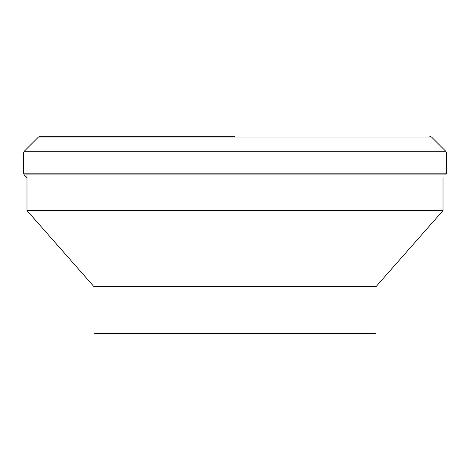 <?xml version="1.0" encoding="UTF-8"?>
<svg xmlns="http://www.w3.org/2000/svg" width="470" height="470" viewBox="0 0 470 470"><rect width="100%" height="100%" fill="white"/><g stroke="black" fill="none" stroke-linecap="round" stroke-linejoin="round"><path stroke-width="0.7" d="M23.5 153.044L24.234 151.27L38.458 137.046L431.542 137.046L445.766 151.27L446.5 153.044L446.5 173.154L445.766 174.928L24.234 174.928L23.5 173.154L23.5 153.044L446.5 153.044M26.984 177.678L24.234 174.928M38.458 137.046L40.232 136.312L235 136.312M443.016 210.537L375.982 286.694L94.018 286.694L26.984 210.537L443.016 210.537L443.016 177.678M94.018 286.694L94.018 333.688L375.982 333.688L375.982 286.694M24.234 151.27L445.766 151.27M23.5 173.154L446.5 173.154M431.542 137.046L429.768 136.312M26.984 174.928L26.984 210.537"/></g></svg>
